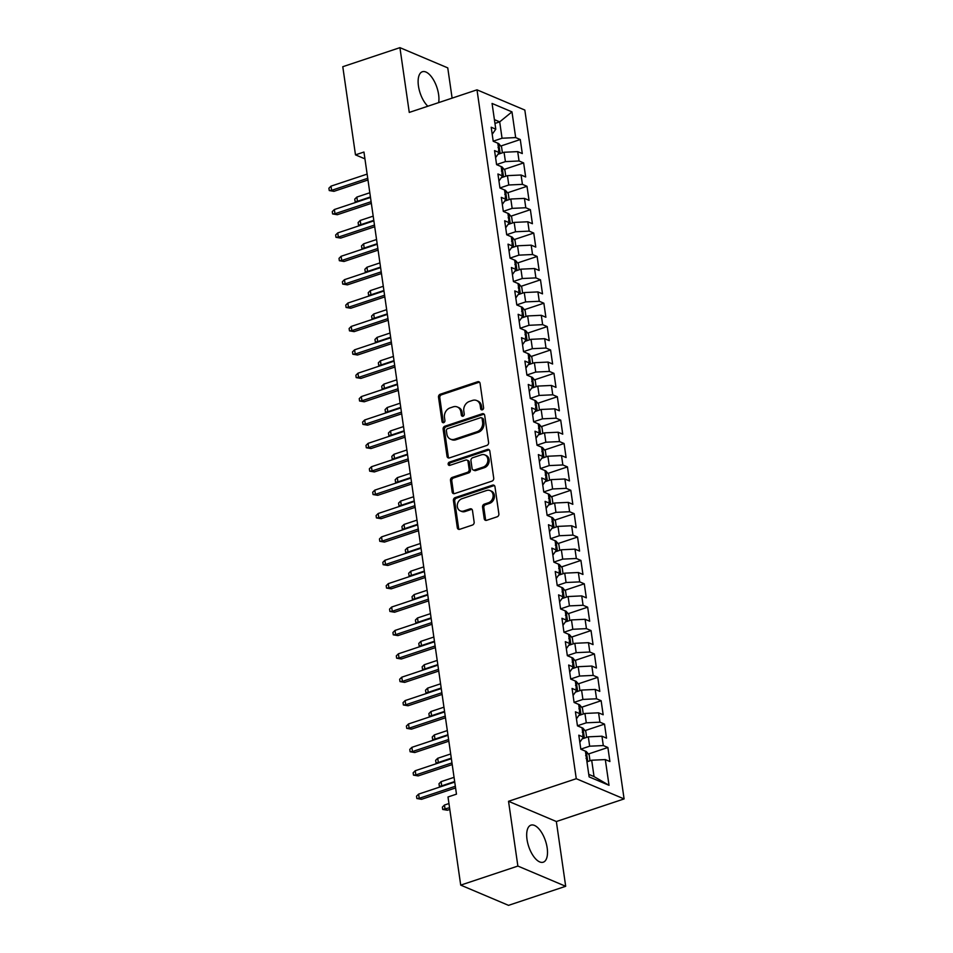 <?xml version="1.0" encoding="UTF-8"?>
<svg xmlns="http://www.w3.org/2000/svg" width="953" height="953" viewBox="0 0 953 953"><rect width="100%" height="100%" fill="white"/><g stroke="black" fill="none" stroke-linecap="round" stroke-linejoin="round"><path stroke-width="1.43" d="M482.361 409.826A1.715 1.429 -67.1 0 0 483.576 407.729L480.062 383.344A2.454 2.037 -67.1 0 0 477.656 381.748L440.262 394.22A2.454 2.037 -67.1 0 0 438.511 397.198L442.025 421.595A1.715 1.429 -67.1 0 0 444.932 420.618L444.479 417.462A7.862 6.504 -67.1 0 1 450.066 407.908L453.187 406.86A7.862 6.504 -67.1 0 1 457.309 406.967A7.862 6.504 -67.1 0 1 460.895 411.994L461.347 415.151A1.715 1.429 -67.1 0 0 464.254 414.174L463.801 411.017A7.862 6.504 -67.1 0 1 469.388 401.463L472.509 400.415A7.862 6.504 -67.1 0 1 476.631 400.522A7.862 6.504 -67.1 0 1 480.217 405.549L480.669 408.706A1.715 1.429 -67.1 0 0 482.361 409.826M547.177 847.944A19.525 8.839 71.6 0 0 530.916 825.155A19.525 8.839 71.6 0 0 527.009 839.414A19.525 8.839 71.6 0 0 543.27 862.191A19.525 8.839 71.6 0 0 547.177 847.944M438.654 102.626A19.525 8.839 71.6 0 0 438.606 94.526A19.525 8.839 71.6 0 0 422.346 71.749A19.525 8.839 71.6 0 0 418.45 85.996A19.525 8.839 71.6 0 0 427.837 106.224M484.219 518.718A2.454 2.037 -67.1 0 0 486.626 520.314L497.121 516.812A2.454 2.037 -67.1 0 0 498.872 513.834L494.964 486.745A2.454 2.037 -67.1 0 0 492.558 485.148L455.153 497.621A2.454 2.037 -67.1 0 0 453.414 500.599L457.309 527.688A2.454 2.037 -67.1 0 0 459.727 529.296L472.402 525.067A2.454 2.037 -67.1 0 0 474.141 522.077L472.474 510.486A2.454 2.037 -67.1 0 0 470.067 508.878L463.777 510.975A6.576 5.444 -67.1 0 1 460.335 510.891A6.576 5.444 -67.1 0 1 457.333 504.697A6.576 5.444 -67.1 0 1 462.014 498.693L486.638 490.485A6.576 5.444 -67.1 0 1 490.08 490.569A6.576 5.444 -67.1 0 1 493.07 496.763A6.576 5.444 -67.1 0 1 488.401 502.767L484.303 504.137A2.454 2.037 -67.1 0 0 482.552 507.127L484.219 518.718L485.518 519.266A2.454 2.037 -67.1 0 0 486.042 520.421M517.872 866.063L565.689 886.29L556.349 821.522L508.533 801.294L517.872 866.063L460.716 885.123L448.005 796.97L456.475 794.147L363.951 152.039L355.481 154.862L364.928 158.865M508.533 801.294L576.267 778.708L477 89.832L524.829 110.06L624.096 798.924L576.267 778.708M452.115 98.135L447.755 67.877L399.926 47.65L409.266 112.418L477 89.832M399.926 47.65L342.782 66.71L355.481 154.862M486.84 445.432A2.454 2.037 -67.1 0 0 488.579 442.442L484.684 415.365A2.454 2.037 -67.1 0 0 482.278 413.757L444.872 426.229A2.454 2.037 -67.1 0 0 443.121 429.219L447.028 456.308A2.454 2.037 -67.1 0 0 449.435 457.905L486.84 445.432M489.818 451.055L493.725 478.144A2.454 2.037 -67.1 0 1 491.974 481.122L454.581 493.594A2.454 2.037 -67.1 0 1 452.175 491.998L450.495 480.407A2.454 2.037 -67.1 0 1 452.246 477.417L467.411 472.354A2.454 2.037 -67.1 0 0 469.162 469.376L468.054 461.681A2.454 2.037 -67.1 0 0 465.648 460.085L449.852 465.35A1.715 1.429 -67.1 0 1 449.387 462.134L487.412 449.447A2.454 2.037 -67.1 0 1 489.818 451.055M500.778 146.035L520.278 139.531L515.68 137.589L511.975 111.87L492.07 103.448L495.786 129.167L491.188 127.237L493.213 141.258L497.8 143.2L499.146 152.551L494.559 150.61L496.584 164.643L501.171 166.584L502.517 175.936L497.931 173.994L499.956 188.027L504.542 189.969L505.888 199.32L501.302 197.378L503.327 211.411L507.913 213.353L509.259 222.704L504.673 220.762L506.698 234.795L511.284 236.737L512.631 246.088L508.044 244.147L510.058 258.18L514.656 260.121L516.002 269.473L511.416 267.531L513.429 281.564L518.015 283.506L519.373 292.857L514.775 290.915L516.8 304.948L521.386 306.89L522.732 316.241L518.146 314.299L520.171 328.332L524.758 330.274L526.104 339.625L521.517 337.684L523.542 351.717L528.129 353.658L529.475 363.01L524.889 361.068L526.914 375.101L531.5 377.031L532.846 386.394L528.26 384.452L530.285 398.473L534.871 400.415L536.217 409.778L531.631 407.836L533.644 421.857L538.242 423.799L539.589 433.15L535.002 431.221L537.015 445.242L541.602 447.183L542.96 456.535L538.362 454.593L540.387 468.626L544.973 470.568L546.319 479.919L541.733 477.977L543.758 492.01L548.344 493.952L549.69 503.303L545.104 501.361L547.129 515.394L551.716 517.336L553.062 526.687L548.475 524.746L550.5 538.779L555.087 540.72L556.433 550.072L551.847 548.13L553.872 562.163L558.458 564.105L559.804 573.456L555.218 571.514L557.231 585.547L561.829 587.489L563.175 596.84L558.589 594.898L560.602 608.931L565.2 610.873L566.547 620.224L561.948 618.283L563.973 632.315L568.56 634.257L569.918 643.609L565.32 641.667L567.345 655.7L571.931 657.63L573.277 666.993L568.691 665.051L570.716 679.072L575.302 681.014L576.648 690.377L572.062 688.435L574.087 702.456L578.674 704.398L580.02 713.749L575.433 711.82L577.458 725.841L582.045 727.782L583.391 737.134L578.805 735.192L580.83 749.225L585.416 751.167L589.121 776.886L609.027 785.308L594.041 776.588L591.682 760.22L586.941 761.804M520.278 139.531L522.292 153.564L517.705 151.622L519.051 160.974L505.412 161.617L496.573 164.559M504.149 169.42L523.638 162.915L519.051 160.974M523.638 162.915L525.663 176.948L521.077 175.007L522.423 184.358L508.783 184.989L499.944 187.944M507.52 192.804L527.009 186.3L522.423 184.358M527.009 186.3L529.034 200.333L524.448 198.391L525.794 207.742L512.154 208.373L503.315 211.328M510.891 216.176L530.38 209.684L525.794 207.742M530.38 209.684L532.405 223.717L527.819 221.775L529.165 231.126L515.525 231.758L506.686 234.712M514.263 239.56L533.751 233.068L529.165 231.126M533.751 233.068L535.777 247.089L531.19 245.159L532.536 254.511L518.897 255.142L510.046 258.096M517.622 262.945L537.123 256.452L532.536 254.511M537.123 256.452L539.148 270.473L534.55 268.532L535.908 277.895L522.268 278.526L513.417 281.48M520.993 286.329L540.494 279.837L535.908 277.895M540.494 279.837L542.507 293.858L537.921 291.916L539.267 301.279L525.639 301.91L516.788 304.865M524.364 309.713L543.865 303.209L539.267 301.279M543.865 303.209L545.878 317.242L541.292 315.3L542.638 324.651L528.998 325.295L520.159 328.249M527.736 333.097L547.225 326.593L542.638 324.651M547.225 326.593L549.25 340.626L544.663 338.684L546.009 348.036L532.37 348.679L523.531 351.633M531.107 356.482L550.596 349.977L546.009 348.036M550.596 349.977L552.621 364.01L548.035 362.069L549.381 371.42L535.741 372.063L526.902 375.005M534.478 379.866L553.967 373.362L549.381 371.42M553.967 373.362L555.992 387.394L551.406 385.453L552.752 394.804L539.112 395.447L530.273 398.39M537.849 403.25L557.338 396.746L552.752 394.804M557.338 396.746L559.363 410.779L554.777 408.837L556.123 418.188L542.483 418.832L533.632 421.774M541.209 426.634L560.709 420.13L556.123 418.188M560.709 420.13L562.735 434.163L558.136 432.221L559.494 441.573L545.855 442.216L537.004 445.158M544.58 450.019L564.081 443.514L559.494 441.573M564.081 443.514L566.094 457.547L561.508 455.605L562.854 464.957L549.226 465.588L540.375 468.542M547.951 473.403L567.452 466.899L562.854 464.957M567.452 466.899L569.465 480.931L564.879 478.99L566.225 488.341L552.597 488.972L543.746 491.927M551.322 496.787L570.811 490.283L566.225 488.341M570.811 490.283L572.836 504.316L568.25 502.374L569.596 511.725L555.956 512.357L547.117 515.311M554.694 520.159L574.183 513.667L569.596 511.725M574.183 513.667L576.208 527.688L571.621 525.758L572.967 535.109L559.328 535.741L550.489 538.695M558.065 543.544L577.554 537.051L572.967 535.109M577.554 537.051L579.579 551.072L574.993 549.131L576.339 558.494L562.699 559.125L553.86 562.079M561.436 566.928L580.925 560.435L576.339 558.494M580.925 560.435L582.95 574.456L578.364 572.515L579.71 581.878L566.07 582.509L557.219 585.464M564.807 590.312L584.296 583.808L579.71 581.878M584.296 583.808L586.321 597.841L581.723 595.899L583.081 605.262L569.441 605.894L560.59 608.848M568.167 613.696L587.667 607.192L583.081 605.262M587.667 607.192L589.681 621.225L585.094 619.283L586.44 628.635L572.813 629.278L563.962 632.232M571.538 637.08L591.039 630.576L586.44 628.635M591.039 630.576L593.052 644.609L588.466 642.667L589.812 652.019L576.184 652.662L567.333 655.604M574.909 660.465L594.398 653.961L589.812 652.019M594.398 653.961L596.423 667.993L591.837 666.052L593.183 675.403L579.543 676.046L570.704 678.989M578.28 683.849L597.769 677.345L593.183 675.403M597.769 677.345L599.794 691.378L595.208 689.436L596.554 698.787L582.914 699.431L574.075 702.373M581.652 707.233L601.14 700.729L596.554 698.787M601.14 700.729L603.166 714.762L598.579 712.82L599.925 722.171L586.286 722.815L577.447 725.757M585.023 730.617L604.512 724.113L599.925 722.171M604.512 724.113L606.537 738.146L601.951 736.204L603.297 745.556L589.657 746.199L580.806 749.141M588.394 754.002L607.883 747.497L603.297 745.556M607.883 747.497L609.908 761.53L605.31 759.589L609.027 785.308M579.817 742.244L583.391 737.134M605.31 759.589L591.682 760.22M576.446 718.86L580.02 713.749M589.657 746.199L588.311 736.836L582.259 738.861M601.951 736.204L588.311 736.836M573.075 695.476L576.648 690.377M586.286 722.815L584.939 713.452L578.888 715.477M598.579 712.82L584.939 713.452M569.703 672.091L573.277 666.993M582.914 699.431L581.568 690.079L575.517 692.092M595.208 689.436L581.568 690.079M566.344 648.707L569.918 643.609M579.543 676.046L578.197 666.695L572.145 668.708M591.837 666.052L578.197 666.695M562.973 625.323L566.547 620.224M576.184 652.662L574.826 643.311L568.786 645.324M588.466 642.667L574.826 643.311M559.602 601.939L563.175 596.84M572.813 629.278L571.466 619.926L565.415 621.94M585.094 619.283L571.466 619.926M556.23 578.554L559.804 573.456M569.441 605.894L568.095 596.542L562.044 598.555M581.723 595.899L568.095 596.542M552.859 555.17L556.433 550.072M566.07 582.509L564.724 573.158L558.672 575.171M578.364 572.515L564.724 573.158M549.488 531.786L553.062 526.687M562.699 559.125L561.353 549.774L555.301 551.787M574.993 549.131L561.353 549.774M546.117 508.402L549.69 503.303M559.328 535.741L557.981 526.39L551.93 528.403M571.621 525.758L557.981 526.39M542.757 485.029L546.319 479.919M555.956 512.357L554.61 503.005L548.559 505.03M568.25 502.374L554.61 503.005M539.386 461.645L542.96 456.535M552.597 488.972L551.239 479.621L545.187 481.646M564.879 478.99L551.239 479.621M536.015 438.261L539.589 433.15M549.226 465.588L547.88 456.237L541.828 458.262M561.508 455.605L547.88 456.237M532.644 414.877L536.217 409.778M545.855 442.216L544.508 432.853L538.457 434.878M558.136 432.221L544.508 432.853M529.272 391.492L532.846 386.394M542.483 418.832L541.137 409.468L535.086 411.493M554.777 408.837L541.137 409.468M525.901 368.108L529.475 363.01M539.112 395.447L537.766 386.096L531.714 388.109M551.406 385.453L537.766 386.096M522.53 344.724L526.104 339.625M535.741 372.063L534.395 362.712L528.343 364.725M548.035 362.069L534.395 362.712M519.159 321.34L522.732 316.241M532.37 348.679L531.024 339.328L524.972 341.341M544.663 338.684L531.024 339.328M515.799 297.955L519.373 292.857M528.998 325.295L527.652 315.943L521.601 317.957M541.292 315.3L527.652 315.943M512.428 274.571L516.002 269.473M525.639 301.91L524.281 292.559L518.241 294.572M537.921 291.916L524.281 292.559M509.057 251.187L512.631 246.088M522.268 278.526L520.922 269.175L514.87 271.188M534.55 268.532L520.922 269.175M505.686 227.803L509.259 222.704M518.897 255.142L517.55 245.791L511.499 247.804M531.19 245.159L517.55 245.791M502.314 204.43L505.888 199.32M515.525 231.758L514.179 222.406L508.128 224.42M527.819 221.775L514.179 222.406M498.943 181.046L502.517 175.936M512.154 208.373L510.808 199.022L504.756 201.047M524.448 198.391L510.808 199.022M495.572 157.662L499.146 152.551M508.783 184.989L507.437 175.638L501.385 177.663M521.077 175.007L507.437 175.638M492.213 134.278L495.786 129.167M505.412 161.617L504.066 152.254L498.014 154.279M517.705 151.622L504.066 152.254M460.716 885.123L508.533 905.35L565.689 886.29M556.349 821.522L624.096 798.924M588.751 774.36L594.041 776.588M494.952 123.437L499.694 121.865L494.404 119.625M515.68 137.589L502.052 138.233L493.201 141.175M502.052 138.233L499.694 121.865L511.975 111.87M482.194 409.873A1.715 1.429 -67.1 0 1 481.968 409.254L481.515 406.097A7.862 6.504 -67.1 0 0 477.918 401.07L476.631 400.522M457.309 406.967L458.596 407.515A7.862 6.504 -67.1 0 1 462.181 412.542L462.646 415.699A1.715 1.429 -67.1 0 0 462.86 416.318M479.538 382.189A2.454 2.037 -67.1 0 0 478.954 382.296L441.549 394.768A2.454 2.037 -67.1 0 0 439.798 397.746L443.312 422.143A1.715 1.429 -67.1 0 0 443.538 422.763M484.148 414.21A2.454 2.037 -67.1 0 0 483.564 414.305L446.159 426.777A2.454 2.037 -67.1 0 0 444.42 429.767L448.315 456.856A2.454 2.037 -67.1 0 0 448.851 458.012M482.135 418.855A1.715 1.429 -67.1 0 0 480.455 417.736L447.624 428.683A1.715 1.429 -67.1 0 0 446.397 430.78L446.874 434.103A7.862 6.504 -67.1 0 0 450.459 439.13A7.862 6.504 -67.1 0 0 454.581 439.238L477.024 431.745A7.862 6.504 -67.1 0 0 482.611 422.191L482.135 418.855L483.433 419.403A1.715 1.429 -67.1 0 0 482.647 418.307L481.348 417.759M450.459 439.13L451.758 439.678A7.862 6.504 -67.1 0 0 455.879 439.774L454.581 439.238M483.433 419.403L483.91 422.739A7.862 6.504 -67.1 0 1 478.323 432.293L455.879 439.774M466.934 460.108L468.221 460.656A2.454 2.037 -67.1 0 1 469.341 462.229L470.46 469.912A2.454 2.037 -67.1 0 1 468.709 472.902L453.545 477.965A2.454 2.037 -67.1 0 0 451.793 480.955L453.461 492.546A2.454 2.037 -67.1 0 0 453.997 493.702M489.294 449.899A2.454 2.037 -67.1 0 0 488.71 449.995L450.686 462.681A1.715 1.429 -67.1 0 0 449.685 465.398M483.159 467.113A6.576 5.444 -67.1 0 0 487.829 461.109A6.576 5.444 -67.1 0 0 484.827 454.915A6.576 5.444 -67.1 0 0 481.384 454.831L472.712 457.726A2.454 2.037 -67.1 0 0 470.961 460.716L472.069 468.399A2.454 2.037 -67.1 0 0 474.475 470.008L483.159 467.113L484.446 467.661A6.576 5.444 -67.1 0 0 489.115 461.657A6.576 5.444 -67.1 0 0 486.125 455.463L484.827 454.915M473.188 469.972L474.487 470.52A2.454 2.037 -67.1 0 0 475.773 470.556L474.475 470.008M484.446 467.661L475.773 470.556M490.08 490.569L491.367 491.117A6.576 5.444 -67.1 0 1 494.369 497.311A6.576 5.444 -67.1 0 1 489.699 503.315L485.589 504.685A2.454 2.037 -67.1 0 0 483.838 507.675L485.518 519.266M460.335 510.891L461.621 511.439A6.576 5.444 -67.1 0 0 465.076 511.523L463.777 510.975M471.938 509.331A2.454 2.037 -67.1 0 0 471.354 509.426L465.076 511.523M494.428 485.589A2.454 2.037 -67.1 0 0 493.857 485.685L456.451 498.157A2.454 2.037 -67.1 0 0 454.7 501.147L458.607 528.236A2.454 2.037 -67.1 0 0 459.143 529.391M502.41 152.814L501.564 146.953L498.645 143.522A6.635 2.192 171.8 0 0 497.811 143.272M498.455 150.443C499.658 149.824 499.527 148.882 498.05 147.644M356.767 202.06L355.088 201.488L354.754 199.141L356.851 197.068L357.458 201.286L370.419 196.961M355.088 201.488L358.185 201.583M356.851 197.068L369.812 192.756M367.727 178.306L331.62 190.35L333.943 191.339L329.25 190.552L331.62 190.35L331.013 186.145L367.131 174.101M333.943 191.339L367.977 179.986M329.25 190.552L328.904 188.218L331.013 186.145M505.781 176.198L504.935 170.337L502.017 166.906A6.635 2.192 171.8 0 0 501.183 166.656M501.826 173.827C503.029 173.208 502.898 172.267 501.421 171.028M360.139 225.444L358.459 224.872L358.125 222.525L360.222 220.453L360.83 224.67L373.79 220.346M358.459 224.872L361.556 224.968M360.222 220.453L373.183 216.14M509.152 199.582L508.306 193.721L505.376 190.29A6.635 2.192 171.8 0 0 504.554 190.04M505.197 197.211C506.4 196.592 506.269 195.651 504.792 194.412M363.51 248.828L361.83 248.245L361.497 245.91L363.593 243.837L364.201 248.054L377.162 243.73M361.83 248.245L364.916 248.352M363.593 243.837L376.554 239.525M371.098 201.691L334.979 213.734L337.314 214.723L332.609 213.937L334.979 213.734L334.372 209.529L370.491 197.485M337.314 214.723L371.348 203.37M332.609 213.937L332.275 211.602L334.372 209.529M374.469 225.075L338.351 237.118L340.686 238.095L335.98 237.321L338.351 237.118L337.743 232.913L373.862 220.858M340.686 238.095L374.72 226.754M335.98 237.321L335.647 234.974L337.743 232.913M512.511 222.966L511.678 217.105L508.747 213.675A6.635 2.192 171.8 0 0 507.925 213.424M508.568 220.596C509.772 219.964 509.641 219.035 508.163 217.796M366.881 272.213L365.202 271.629L364.868 269.294L366.965 267.221L367.572 271.438L380.533 267.114M365.202 271.629L368.287 271.736M366.965 267.221L379.925 262.897M515.883 246.351L515.037 240.49L512.118 237.059A6.635 2.192 171.8 0 0 511.296 236.809M511.94 243.98C513.143 243.349 513.012 242.419 511.535 241.18M370.252 295.585L368.573 295.013L368.239 292.678L370.336 290.605L370.943 294.811L383.904 290.498M368.573 295.013L371.658 295.12M370.336 290.605L383.297 286.281M377.841 248.459L341.722 260.503L344.045 261.479L339.351 260.705L341.722 260.503L341.114 256.286L377.233 244.242M344.045 261.479L378.079 250.139M339.351 260.705L339.018 258.358L341.114 256.286M381.212 271.843L345.093 283.887L347.416 284.864L342.723 284.089L345.093 283.887L344.486 279.67L380.604 267.626M347.416 284.864L381.45 273.523M342.723 284.089L342.389 281.743L344.486 279.67M519.254 269.723L518.408 263.874L515.49 260.443A6.635 2.192 171.8 0 0 514.656 260.193M515.299 267.364C516.514 266.733 516.371 265.804 514.894 264.553M373.624 318.969L371.944 318.397L371.599 316.062L373.707 313.99L374.315 318.195L387.263 313.882M371.944 318.397L375.029 318.505M373.707 313.99L386.668 309.665M384.583 295.227L348.464 307.271L350.787 308.248L346.094 307.474L348.464 307.271L347.857 303.054L383.976 291.01M350.787 308.248L384.821 296.895M346.094 307.474L345.76 305.127L347.857 303.054M522.625 293.107L521.779 287.258L518.861 283.827A6.635 2.192 171.8 0 0 518.027 283.577M518.67 290.748C519.885 290.117 519.742 289.188 518.265 287.937M376.983 342.353L375.315 341.782L374.97 339.447L377.078 337.374L377.686 341.579L390.635 337.267M375.315 341.782L378.401 341.889M377.078 337.374L390.027 333.05M387.954 318.6L351.836 330.655L354.159 331.632L349.465 330.846L351.836 330.655L351.228 326.438L387.347 314.395M354.159 331.632L388.193 320.279M349.465 330.846L349.12 328.511L351.228 326.438M525.996 316.491L525.151 310.642L522.232 307.2A6.635 2.192 171.8 0 0 521.398 306.961M522.041 314.133C523.245 313.501 523.114 312.572 521.636 311.321M380.354 365.738L378.675 365.166L378.341 362.831L380.438 360.758L381.045 364.963L394.006 360.639M378.675 365.166L381.772 365.273M380.438 360.758L393.398 356.434M529.368 339.876L528.522 334.015L525.603 330.584A6.635 2.192 171.8 0 0 524.769 330.346M525.413 337.517C526.616 336.885 526.485 335.956 525.008 334.706M383.725 389.122L382.046 388.55L381.712 386.215L383.809 384.142L384.416 388.347L397.377 384.023M382.046 388.55L385.143 388.657M383.809 384.142L396.77 379.818M532.739 363.26L531.893 357.399L528.963 353.968A6.635 2.192 171.8 0 0 528.141 353.73M528.784 360.901C529.987 360.27 529.856 359.329 528.379 358.09M387.097 412.506L385.417 411.934L385.083 409.599L387.18 407.527L387.788 411.732L400.748 407.407M385.417 411.934L388.502 412.041M387.18 407.527L400.141 403.202M536.098 386.644L535.264 380.783L532.334 377.352A6.635 2.192 171.8 0 0 531.512 377.114M532.155 384.285C533.358 383.654 533.227 382.713 531.75 381.474M390.468 435.89L388.788 435.318L388.455 432.984L390.551 430.911L391.159 435.116L404.12 430.792M388.788 435.318L391.874 435.414M390.551 430.911L403.512 426.587M539.469 410.028L538.624 404.167L535.705 400.736A6.635 2.192 171.8 0 0 534.883 400.486M535.526 407.67C536.73 407.038 536.599 406.097 535.121 404.858M393.839 459.275L392.159 458.703L391.826 456.356L393.923 454.295L394.53 458.5L407.491 454.176M392.159 458.703L395.245 458.798M393.923 454.295L406.883 449.971M542.841 433.412L541.995 427.552L539.076 424.121A6.635 2.192 171.8 0 0 538.254 423.871M538.886 431.042C540.101 430.422 539.958 429.481 538.481 428.242M397.21 482.659L395.531 482.087L395.197 479.74L397.294 477.667L397.901 481.884L410.85 477.56M395.531 482.087L398.616 482.182M397.294 477.667L410.255 473.355M546.212 456.797L545.366 450.936L542.448 447.505A6.635 2.192 171.8 0 0 541.614 447.255M542.257 454.426C543.472 453.807 543.329 452.866 541.852 451.627M400.57 506.043L398.902 505.471L398.557 503.124L400.665 501.052L401.273 505.269L414.221 500.944M398.902 505.471L401.987 505.566M400.665 501.052L413.614 496.739M549.583 480.181L548.737 474.32L545.819 470.889A6.635 2.192 171.8 0 0 544.985 470.639M545.628 477.81C546.843 477.191 546.7 476.25 545.223 475.011M403.941 529.427L402.273 528.855L401.928 526.509L404.036 524.436L404.632 528.653L417.593 524.329M402.273 528.855L405.359 528.951M404.036 524.436L416.985 520.124M552.954 503.565L552.109 497.704L549.19 494.273A6.635 2.192 171.8 0 0 548.356 494.023M548.999 501.195C550.203 500.563 550.072 499.634 548.594 498.395M407.312 552.811L405.633 552.228L405.299 549.893L407.396 547.82L408.003 552.037L420.964 547.713M405.633 552.228L408.73 552.335M407.396 547.82L420.356 543.496M556.326 526.949L555.48 521.088L552.549 517.658A6.635 2.192 171.8 0 0 551.727 517.408M552.371 524.579C553.574 523.947 553.443 523.018 551.966 521.779M410.683 576.184L409.004 575.612L408.67 573.277L410.767 571.204L411.374 575.409L424.335 571.097M409.004 575.612L412.089 575.719M410.767 571.204L423.728 566.88M559.697 550.334L558.851 544.473L555.921 541.042A6.635 2.192 171.8 0 0 555.099 540.792M555.742 547.963C556.945 547.332 556.814 546.403 555.337 545.164M414.055 599.568L412.375 598.996L412.041 596.661L414.138 594.589L414.746 598.794L427.706 594.481M412.375 598.996L415.46 599.103M414.138 594.589L427.099 590.264M563.056 573.706L562.222 567.857L559.292 564.426A6.635 2.192 171.8 0 0 558.47 564.176M559.113 571.347C560.316 570.716 560.185 569.787 558.708 568.536M417.426 622.952L415.746 622.38L415.413 620.046L417.509 617.973L418.117 622.178L431.078 617.866M415.746 622.38L418.832 622.488M417.509 617.973L430.47 613.649M566.427 597.09L565.582 591.241L562.663 587.81A6.635 2.192 171.8 0 0 561.841 587.56M562.473 594.732C563.688 594.1 563.557 593.171 562.067 591.92M420.797 646.337L419.117 645.765L418.784 643.43L420.881 641.357L421.488 645.562L434.449 641.238M419.117 645.765L422.203 645.872M420.881 641.357L433.841 637.033M569.799 620.474L568.953 614.614L566.034 611.183A6.635 2.192 171.8 0 0 565.2 610.944M565.844 618.116C567.059 617.484 566.916 616.555 565.439 615.304M424.156 669.721L422.489 669.149L422.143 666.814L424.252 664.741L424.859 668.946L437.808 664.622M422.489 669.149L425.574 669.256M424.252 664.741L437.201 660.417M391.326 341.984L355.207 354.028L357.53 355.016L352.836 354.23L355.207 354.028L354.599 349.822L390.718 337.779M357.53 355.016L391.564 343.664M352.836 354.23L352.491 351.895L354.599 349.822M394.685 365.368L358.566 377.412L360.901 378.401L356.196 377.614L358.566 377.412L357.959 373.207L394.077 361.163M360.901 378.401L394.935 367.048M356.196 377.614L355.862 375.279L357.959 373.207M398.056 388.753L361.937 400.796L364.272 401.785L359.567 400.999L361.937 400.796L361.33 396.591L397.449 384.547M364.272 401.785L398.306 390.432M359.567 400.999L359.233 398.664L361.33 396.591M401.427 412.137L365.309 424.18L367.632 425.169L362.938 424.383L365.309 424.18L364.701 419.975L400.82 407.932M367.632 425.169L401.666 413.816M362.938 424.383L362.605 422.048L364.701 419.975M404.799 435.521L368.68 447.565L371.003 448.553L366.309 447.767L368.68 447.565L368.072 443.359L404.191 431.316M371.003 448.553L405.037 437.201M366.309 447.767L365.976 445.432L368.072 443.359M408.17 458.905L372.051 470.949L374.374 471.938L369.681 471.151L372.051 470.949L371.444 466.744L407.562 454.7M374.374 471.938L408.408 460.585M369.681 471.151L369.347 468.816L371.444 466.744M411.541 482.289L375.422 494.333L377.745 495.322L373.052 494.536L375.422 494.333L374.815 490.128L410.934 478.084M377.745 495.322L411.779 483.969M373.052 494.536L372.706 492.201L374.815 490.128M414.912 505.674L378.794 517.717L381.117 518.706L376.423 517.92L378.794 517.717L378.186 513.512L414.305 501.457M381.117 518.706L415.151 507.353M376.423 517.92L376.078 515.585L378.186 513.512M418.272 529.058L382.153 541.101L384.488 542.078L379.782 541.304L382.153 541.101L381.557 536.896L417.664 524.841M384.488 542.078L418.522 530.738M379.782 541.304L379.449 538.957L381.557 536.896M421.643 552.442L385.524 564.486L387.859 565.463L383.154 564.688L385.524 564.486L384.917 560.269L421.035 548.225M387.859 565.463L421.893 554.122M383.154 564.688L382.82 562.341L384.917 560.269M425.014 575.826L388.895 587.87L391.218 588.847L386.525 588.072L388.895 587.87L388.288 583.653L424.407 571.609M391.218 588.847L425.252 577.506M386.525 588.072L386.191 585.726L388.288 583.653M428.385 599.199L392.267 611.254L394.59 612.231L389.896 611.445L392.267 611.254L391.659 607.037L427.778 594.994M394.59 612.231L428.624 600.878M389.896 611.445L389.563 609.11L391.659 607.037M431.757 622.583L395.638 634.638L397.961 635.615L393.267 634.829L395.638 634.638L395.03 630.421L431.149 618.378M397.961 635.615L431.995 624.263M393.267 634.829L392.934 632.494L395.03 630.421M435.128 645.967L399.009 658.011L401.332 659L396.639 658.213L399.009 658.011L398.402 653.806L434.52 641.762M401.332 659L435.366 647.647M396.639 658.213L396.305 655.878L398.402 653.806M573.17 643.859L572.324 637.998L569.406 634.567A6.635 2.192 171.8 0 0 568.572 634.329M569.215 641.5C570.43 640.869 570.287 639.928 568.81 638.689M427.528 693.105L425.86 692.533L425.514 690.198L427.623 688.126L428.219 692.331L441.179 688.006M425.86 692.533L428.945 692.64M427.623 688.126L440.572 683.801M438.499 669.351L402.38 681.395L404.703 682.384L400.01 681.598L402.38 681.395L401.773 677.19L437.892 665.146M404.703 682.384L438.737 671.031M400.01 681.598L399.664 679.263L401.773 677.19M576.541 667.243L575.695 661.382L572.777 657.951A6.635 2.192 171.8 0 0 571.943 657.713M572.586 664.884C573.789 664.253 573.658 663.312 572.181 662.073M430.899 716.489L429.219 715.917L428.886 713.583L430.982 711.51L431.59 715.715L444.551 711.391M429.219 715.917L432.317 716.013M430.982 711.51L443.943 707.186M441.858 692.736L405.74 704.779L408.075 705.768L403.381 704.982L405.74 704.779L405.144 700.574L441.263 688.531M408.075 705.768L442.109 694.415M403.381 704.982L403.036 702.647L405.144 700.574M579.912 690.627L579.067 684.766L576.136 681.335A6.635 2.192 171.8 0 0 575.314 681.097M575.957 688.269C577.161 687.637 577.03 686.696 575.552 685.457M434.27 739.873L432.591 739.302L432.257 736.967L434.354 734.894L434.961 739.099L447.922 734.775M432.591 739.302L435.676 739.397M434.354 734.894L447.314 730.57M445.23 716.12L409.111 728.163L411.446 729.152L406.74 728.366L409.111 728.163L408.503 723.958L444.622 711.915M411.446 729.152L445.48 717.8M406.74 728.366L406.407 726.031L408.503 723.958M583.284 714.011L582.438 708.15L579.507 704.72A6.635 2.192 171.8 0 0 578.685 704.47M579.329 711.653C580.532 711.021 580.401 710.08 578.924 708.841M437.641 763.258L435.962 762.686L435.628 760.339L437.725 758.278L438.332 762.483L451.293 758.159M435.962 762.686L439.047 762.781M437.725 758.278L450.686 753.954M448.601 739.504L412.482 751.548L414.805 752.536L410.112 751.75L412.482 751.548L411.875 747.343L447.993 735.299M414.805 752.536L448.839 741.184M410.112 751.75L409.778 749.415L411.875 747.343M586.643 737.396L585.809 731.535L582.879 728.104A6.635 2.192 171.8 0 0 582.057 727.854M582.7 735.025C583.903 734.406 583.772 733.465 582.295 732.226M441.013 786.642L439.333 786.07L438.999 783.723L441.096 781.651L441.704 785.868L454.664 781.543M439.333 786.07L442.418 786.165M441.096 781.651L454.057 777.338M451.972 762.888L415.853 774.932L418.176 775.921L413.483 775.134L415.853 774.932L415.246 770.727L451.365 758.683M418.176 775.921L452.21 764.568M413.483 775.134L413.149 772.8L415.246 770.727M590.014 760.78L589.168 754.919L586.25 751.488A6.635 2.192 171.8 0 0 585.428 751.238M586.059 758.409C587.274 757.79 587.143 756.849 585.666 755.61M447.398 810.229L442.704 809.454L442.371 807.108L444.467 805.035L445.075 809.252L447.398 810.229L449.804 809.431M442.704 809.454L449.566 807.751M444.467 805.035L448.958 803.546M455.343 786.273L419.225 798.316L421.548 799.305L416.854 798.519L419.225 798.316L418.617 794.111L454.736 782.068M421.548 799.305L455.582 787.952M416.854 798.519L416.521 796.184L418.617 794.111M481.515 406.097L480.217 405.549M462.646 415.699L461.347 415.151M462.181 412.542L460.895 411.994M443.312 422.143L442.025 421.595M439.798 397.746L438.511 397.198M441.549 394.768L440.262 394.22M478.954 382.296L477.656 381.748M481.968 409.254L480.669 408.706M448.315 456.856L447.028 456.308M444.42 429.767L443.121 429.219M446.159 426.777L444.872 426.229M483.564 414.305L482.278 413.757M478.323 432.293L477.024 431.745M483.91 422.739L482.611 422.191M453.461 492.546L452.175 491.998M451.793 480.955L450.495 480.407M453.545 477.965L452.246 477.417M468.709 472.902L467.411 472.354M470.46 469.912L469.162 469.376M469.341 462.229L468.054 461.681M450.686 462.681L449.387 462.134M488.71 449.995L487.412 449.447M483.838 507.675L482.552 507.127M485.589 504.685L484.303 504.137M489.699 503.315L488.401 502.767M471.354 509.426L470.067 508.878M458.607 528.236L457.309 527.688M454.7 501.147L453.414 500.599M456.451 498.157L455.153 497.621M493.857 485.685L492.558 485.148M500.146 153.564L498.717 143.605M503.518 176.948L502.088 166.989M506.889 200.333L505.459 190.374M510.26 223.717L508.819 213.758M513.631 247.101L512.19 237.142M517.002 270.485L515.561 260.526M520.362 293.869L518.932 283.911M523.733 317.254L522.304 307.295M527.104 340.626L525.675 330.679M530.476 364.01L529.046 354.051M533.847 387.394L532.405 377.436M537.218 410.779L535.777 400.82M540.589 434.163L539.148 424.204M543.96 457.547L542.519 447.588M547.32 480.931L545.89 470.973M550.691 504.316L549.262 494.357M554.062 527.7L552.633 517.741M557.434 551.084L555.992 541.125M560.805 574.468L559.363 564.51M564.176 597.853L562.735 587.894M567.547 621.225L566.106 611.278M570.907 644.609L569.477 634.662M574.278 667.993L572.848 658.035M577.649 691.378L576.22 681.419M581.02 714.762L579.591 704.803M584.392 738.146L582.95 728.187M587.763 761.53L586.321 751.572"/></g></svg>
